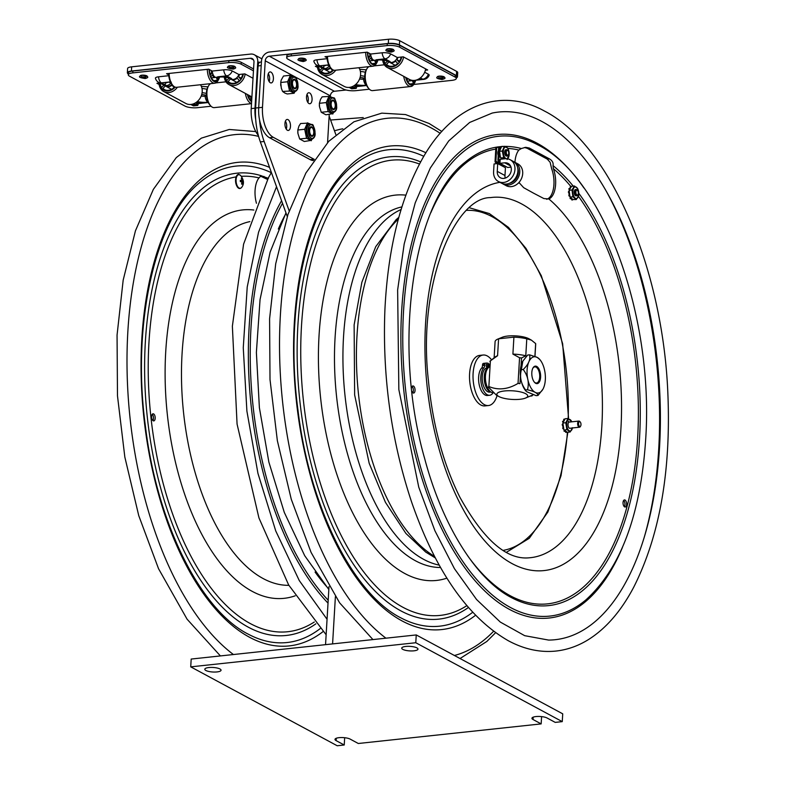 <?xml version="1.0" encoding="UTF-8"?>
<svg xmlns="http://www.w3.org/2000/svg" width="785" height="785" viewBox="0 0 785 785"><rect width="100%" height="100%" fill="white"/><g stroke="black" fill="none" stroke-linecap="round" stroke-linejoin="round"><path stroke-width="1.18" d="M541.159 723.898L533.025 719.511A8.135 2.267 3.4 0 1 531.936 718.275A8.135 2.267 3.4 0 1 538.01 716.44A8.135 2.267 3.4 0 1 547.086 718L555.231 722.386L562.256 721.631L415.785 642.738L190.726 666.857L337.197 745.75L344.232 744.994L336.098 740.618A8.135 2.267 3.4 0 1 334.999 739.382A8.135 2.267 3.4 0 1 341.082 737.547A8.135 2.267 3.4 0 1 350.159 739.107L358.303 743.493L541.159 723.898L541.591 716.607M216.994 671.931A8.135 2.267 3.4 0 1 208.81 671.469A8.135 2.267 3.4 0 1 204.797 669.252A8.135 2.267 3.4 0 1 213.059 667.466A8.135 2.267 3.4 0 1 221.046 670.213A8.135 2.267 3.4 0 1 216.994 671.931M413.921 650.824A8.135 2.267 3.4 0 1 405.737 650.363A8.135 2.267 3.4 0 1 401.724 648.145A8.135 2.267 3.4 0 1 409.986 646.369A8.135 2.267 3.4 0 1 417.973 649.116A8.135 2.267 3.4 0 1 413.921 650.824M562.256 721.631L562.727 713.83L416.246 634.937L191.187 659.057L190.726 666.857M415.785 642.738L416.246 634.937M344.664 737.714L344.232 744.994M332.585 643.906L335.391 596.688M325.549 644.662L329.003 586.601M488.133 367.9A12.207 6.035 83.9 0 0 484.355 380.44A12.207 6.035 83.9 0 0 490.703 391.882M488.29 367.733L487.053 367.871A12.207 6.035 83.9 0 0 482.353 380.656A12.207 6.035 83.9 0 0 489.654 392.147L490.89 392.009M287.29 216.542L260.355 141.899L264.143 141.496A44.765 22.137 -96.1 0 1 259.55 119.919M258.697 107.692L255.606 108.026A44.765 22.137 83.9 0 0 260.355 141.899M255.606 108.026L258.108 65.92L261.199 65.587M261.415 62.005L260.159 62.143A5.21 2.581 83.9 0 0 258.108 65.92M329.15 116.062L335.803 134.51M289.184 210.89L264.143 141.496M253.555 59.954L250.444 58.276L131.409 71.033L131.664 66.833L250.69 54.077A8.753 7.212 118.3 0 1 254.34 54.764A8.753 7.212 118.3 0 1 257.755 61.662L254.997 108.193L251.21 108.595A24.413 12.079 83.9 0 0 258.353 135.432M131.664 66.833A8.135 2.267 -176.6 0 0 127.602 68.54L127.356 72.74A8.135 2.267 -176.6 0 0 128.318 73.908M131.409 71.033A8.135 2.267 -176.6 0 0 127.356 72.74M250.444 58.276A4.376 3.601 118.3 0 1 252.27 58.62A4.376 3.601 118.3 0 1 253.977 62.064L251.21 108.595M255.714 119.663A24.413 12.079 -96.1 0 1 254.997 108.193M206.406 93.454A7.124 1.982 -176.6 0 0 202.088 92.728A7.124 1.982 3.4 0 1 206.406 93.454M202.01 88.509A7.124 1.982 3.4 0 1 206.955 89.353M209.85 73.456L211.744 73.25L210.262 75.085A10.254 5.073 83.9 0 1 209.428 69.561M211.322 70.572A6.525 3.228 83.9 0 0 211.744 73.25M216.326 77.313L217.396 80.296A10.254 5.073 83.9 0 1 210.871 76.773L212.352 74.948A6.525 3.228 83.9 0 0 215.286 77.44A6.525 3.228 83.9 0 0 215.738 77.322M168.677 73.486A10.902 5.397 83.9 0 0 172.062 84.525L172.935 85.516A12.207 6.035 83.9 0 0 176.586 87.302L214.766 83.21A12.207 6.035 83.9 0 0 217.288 81.669A12.207 6.035 83.9 0 0 217.945 80.688L218.593 79.54A10.902 5.397 83.9 0 0 219.584 76.979M169.148 73.437A12.207 6.035 83.9 0 0 172.935 85.516M209.104 69.384A10.902 5.397 83.9 0 0 212.235 79.903A10.902 5.397 83.9 0 0 218.004 80.423A10.902 5.397 83.9 0 0 218.593 79.54M219.172 77.008A10.254 5.073 83.9 0 1 218.171 79.344L217.396 77.195M207.319 69.345A12.207 6.035 83.9 0 0 214.766 83.21M217.396 80.296L213.049 80.757M230.633 79.01A6.525 5.377 118.3 0 0 231.035 79.256A6.525 5.377 118.3 0 0 237.178 78.186L239.317 80.482A10.254 8.439 118.3 0 1 228.042 81.689L230.466 78.922M168.716 74.879L166.557 73.712L208.751 69.188L212.215 71.062L223.725 69.826A6.202 1.727 3.4 0 1 232.193 70.925L238.846 74.506A6.506 5.358 -61.7 0 1 230.505 78.942L228.994 78.127A6.506 5.358 -61.7 0 0 231.703 78.628A10.274 2.865 -176.6 0 0 217.69 76.812A6.506 3.218 -96.1 0 0 218.75 77.048C223.205 76.812 226.62 77.175 228.994 78.127A6.506 5.358 -61.7 0 0 228.994 78.127L226.924 80.492A10.254 8.439 118.3 0 1 225.472 77.234M242.8 74.084A10.254 8.439 118.3 0 1 240.593 79.03L238.454 76.734L241.162 78.196M243.37 74.025A10.902 8.978 118.3 0 1 236.501 83.112A10.902 8.978 118.3 0 1 227.032 81.611A10.902 8.978 118.3 0 1 224.863 77.156M239.513 74.438A6.525 5.377 118.3 0 1 238.454 76.734M245.185 74.055A12.207 10.048 118.3 0 1 228.994 84.603A12.207 10.048 118.3 0 1 226.826 82.925A12.207 10.048 118.3 0 1 224.284 77.087M251.907 96.889A12.207 10.048 118.3 0 1 251.082 96.496L228.994 84.603M232.331 84.005L228.042 81.689M165.419 85.997A6.525 5.377 118.3 0 0 165.821 86.242A6.525 5.377 118.3 0 0 171.964 85.172L174.113 87.469A10.254 8.439 118.3 0 1 162.829 88.676L165.252 85.908M200.469 84.741A12.207 10.048 118.3 0 1 199.155 99.567A12.207 10.048 118.3 0 1 185.868 103.483L163.78 91.59A12.207 10.048 118.3 0 1 161.622 89.922A12.207 10.048 118.3 0 1 159.002 83.063M177.41 87.213A12.207 10.048 118.3 0 1 163.78 91.59M175.183 87.125A10.902 8.978 118.3 0 1 161.818 88.597A10.902 8.978 118.3 0 1 159.502 83.014M163.79 85.114L161.71 87.478A10.254 8.439 118.3 0 1 160.091 83.122M167.117 90.991L162.829 88.676M247.795 94.73A10.254 5.073 83.9 0 0 247.991 95.397L248.305 95.005M251.043 96.79L248.639 97.055M210.665 83.652A12.207 6.035 83.9 0 0 209.183 84.888A12.207 6.035 83.9 0 0 208.525 85.869L207.878 87.017A10.902 5.397 83.9 0 0 209.791 104.847L210.665 105.828A12.207 6.035 83.9 0 0 214.315 107.624L251.504 103.64M208.525 85.869A12.207 6.035 83.9 0 0 210.665 105.828M247.403 94.524A10.902 5.397 83.9 0 0 251.622 101.687M251.661 101.059A10.254 5.073 83.9 0 1 248.6 97.095L249.689 95.75M250.641 96.261A6.525 3.228 83.9 0 0 251.867 97.487M245.371 93.425A12.207 6.035 83.9 0 0 251.514 103.483M250.179 99.773A10.254 5.073 83.9 0 0 251.141 96.898M250.592 100.225L251.71 100.107M238.846 74.506L244.832 73.868L253.015 78.274M159.119 84.466L156.921 83.288L159.816 82.974M168.785 75.713L158.511 76.812A6.202 1.727 3.4 0 0 155.44 78.274A6.506 6.506 0 0 0 158.639 82.346L165.301 85.928A6.506 5.358 -61.7 0 0 171.925 84.368M212.215 71.062A6.506 3.218 83.9 0 0 216.12 77.332L218.75 77.048M201.205 95.996A4.072 1.138 -176.6 0 0 205.12 96.182L206.504 96.035M206.455 95.377A7.124 1.982 -176.6 0 0 201.696 94.573M228.042 66.617A3.582 1.001 3.4 0 1 228.033 66.529A3.582 1.001 3.4 0 1 231.673 65.744A3.582 1.001 3.4 0 1 235.186 66.951A3.582 1.001 3.4 0 1 235.166 67.049M140.132 76.047A3.582 1.001 3.4 0 1 140.123 75.949A3.582 1.001 3.4 0 1 143.753 75.164A3.582 1.001 3.4 0 1 147.266 76.38A3.582 1.001 3.4 0 1 147.246 76.469M211.047 106.23L197.427 107.692A9.116 2.541 3.4 0 1 184.985 106.083L129.496 76.184A9.116 2.541 3.4 0 1 128.269 74.801A9.116 2.541 3.4 0 1 132.812 72.887L228.739 62.614A9.116 2.541 3.4 0 1 241.181 64.223L253.457 70.836M253.565 68.962L241.289 62.358A9.116 2.541 -176.6 0 0 228.857 60.739L132.92 71.023A9.116 2.541 -176.6 0 0 128.377 72.936L128.269 74.801M195.779 102.688A3.582 1.001 3.4 0 1 196.986 102.953M197.437 103.12A3.582 1.001 3.4 0 1 198.134 103.767A3.582 1.001 3.4 0 1 198.114 103.855M197.565 103.738A3.012 0.844 -176.6 0 0 195.563 102.815M196.564 104.66A2.218 0.618 3.4 0 1 195.622 104.915A2.218 0.618 3.4 0 1 192.433 104.415M234.617 66.921A3.012 0.844 -176.6 0 0 231.663 65.901A3.012 0.844 -176.6 0 0 228.602 66.568M233.616 67.853A2.218 0.618 3.4 0 1 232.674 68.109A2.218 0.618 3.4 0 1 229.485 67.608M146.707 76.341A3.012 0.844 -176.6 0 0 143.743 75.321A3.012 0.844 -176.6 0 0 140.692 75.988M145.706 77.273A2.218 0.618 3.4 0 1 144.754 77.529A2.218 0.618 3.4 0 1 141.575 77.028M456.37 77.843A8.135 2.267 -176.6 0 0 457.469 76.802L457.714 72.603A8.135 2.267 -176.6 0 0 456.625 71.366L399.663 40.692A8.135 2.267 -176.6 0 0 388.555 39.25L269.53 52.006A8.753 7.212 -61.7 0 0 261.464 61.21L258.697 107.741A24.413 12.079 83.9 0 0 269.51 137.718L273.298 137.316A24.413 12.079 -96.1 0 1 262.484 107.329L265.242 60.808A4.376 3.601 -61.7 0 1 269.275 56.206L334.381 91.266L346.097 90.01M457.469 76.802A8.135 2.267 -176.6 0 0 456.37 75.566L399.408 44.882A8.135 2.267 -176.6 0 0 388.31 43.45L269.275 56.206M329.239 114.433L327.58 142.399A24.413 12.079 -96.1 0 1 327.571 142.566M314.275 159.375A24.413 12.079 -96.1 0 1 313.98 159.227L273.298 137.316M334.381 91.266A4.376 3.601 -61.7 0 0 330.348 95.868L330.299 96.722M270.325 82.739A5.534 2.738 -96.1 0 1 267.862 76.822A5.534 2.738 -96.1 0 1 270.05 71.926A5.534 2.738 -96.1 0 1 273.357 77.136A5.534 2.738 -96.1 0 1 271.227 82.935A5.534 2.738 -96.1 0 1 270.325 82.739M308.976 103.551A5.534 2.738 -96.1 0 1 306.513 97.644A5.534 2.738 -96.1 0 1 308.701 92.748A5.534 2.738 -96.1 0 1 312.018 97.958A5.534 2.738 -96.1 0 1 309.879 103.748A5.534 2.738 -96.1 0 1 308.976 103.551M287.408 130.261A5.534 2.738 -96.1 0 1 284.935 124.344A5.534 2.738 -96.1 0 1 287.133 119.448A5.534 2.738 -96.1 0 1 290.44 124.658A5.534 2.738 -96.1 0 1 288.311 130.457A5.534 2.738 -96.1 0 1 287.408 130.261M269.176 81.591A5.534 2.738 83.9 0 0 268.323 73.672M307.828 102.403A5.534 2.738 83.9 0 0 306.974 94.494M286.25 129.113A5.534 2.738 83.9 0 0 285.406 121.204M313.98 159.227L310.203 159.63A24.413 12.079 83.9 0 0 313.49 160.542M310.203 159.63L269.51 137.718M364.75 76.4A7.124 1.982 -176.6 0 0 360.472 75.694A7.124 1.982 3.4 0 1 364.75 76.4M360.393 71.484A7.124 1.982 3.4 0 1 365.31 72.299M411.85 80.61A6.525 3.228 -96.1 0 1 411.36 80.737A6.525 3.228 -96.1 0 1 408.926 79.157M412.4 80.61L413.469 83.593L409.122 84.054M415.658 80.256A10.902 5.397 -96.1 0 1 414.666 82.837L414.019 83.985A12.207 6.035 -96.1 0 1 410.84 86.507L372.659 90.599A12.207 6.035 -96.1 0 1 369.009 88.813L368.136 87.832A10.902 5.397 -96.1 0 1 365.938 83.897A10.902 5.397 -96.1 0 1 366.222 69.993L366.87 68.844A12.207 6.035 -96.1 0 1 369.019 66.627M369.009 88.813A12.207 6.035 -96.1 0 1 366.556 84.417A12.207 6.035 -96.1 0 1 366.87 68.844M410.84 86.507A12.207 6.035 -96.1 0 1 404.726 80.325A12.207 6.035 -96.1 0 1 403.706 76.341M414.666 82.837A10.902 5.397 -96.1 0 1 406.365 79.57A10.902 5.397 -96.1 0 1 405.737 77.44M415.255 80.305A10.254 5.073 -96.1 0 1 414.245 82.641L413.469 80.492M406.679 77.95L406.336 78.382A10.254 5.073 -96.1 0 1 406.13 77.646M413.469 83.593A10.254 5.073 -96.1 0 1 406.944 80.08L408.063 78.686M318.474 66.068A10.254 8.439 -61.7 0 0 320.094 70.424L322.174 68.059M323.812 68.943A6.525 5.377 -61.7 0 0 324.205 69.188A6.525 5.377 -61.7 0 0 330.348 68.118L332.497 70.415A10.254 8.439 -61.7 0 1 321.212 71.621L323.636 68.854M317.385 66.038A12.207 10.048 -61.7 0 0 322.164 74.536L344.252 86.428A12.207 10.048 -61.7 0 0 357.008 83.161A12.207 10.048 -61.7 0 0 358.873 67.716M333.527 70.11L333.527 70.11A10.902 8.978 -61.7 0 1 323.763 73.682A10.902 8.978 -61.7 0 1 317.886 65.989M322.164 74.536A12.207 10.048 -61.7 0 0 334.92 71.258A12.207 10.048 -61.7 0 0 335.774 70.189M324.696 73.496L321.212 71.621M383.865 60.2A10.254 8.439 -61.7 0 0 385.307 63.438L387.417 61.093A6.506 5.358 -61.7 0 0 390.135 61.603A10.274 2.865 -176.6 0 0 376.113 59.788L384.993 58.836L390.135 61.603M389.026 61.956A6.525 5.377 -61.7 0 0 389.419 62.192A6.525 5.377 -61.7 0 0 395.561 61.122L397.701 63.428A10.254 8.439 -61.7 0 1 386.426 64.635L388.85 61.868M389.909 66.509L386.426 64.635M401.174 57.06A10.254 8.439 -61.7 0 1 398.976 61.976L396.837 59.68L399.545 61.132M396.837 59.68A6.525 5.377 -61.7 0 0 397.887 57.413M382.668 60.053A12.207 10.048 -61.7 0 0 387.378 67.549L409.466 79.442A12.207 10.048 -61.7 0 0 422.222 76.174A12.207 10.048 -61.7 0 0 425.656 68.894M383.247 60.121A10.902 8.978 -61.7 0 0 389.468 66.803A10.902 8.978 -61.7 0 0 398.741 63.124A10.902 8.978 -61.7 0 0 401.743 57.001M387.378 67.549A12.207 10.048 -61.7 0 0 400.134 64.272A12.207 10.048 -61.7 0 0 403.568 57.001M374.671 60.288L375.75 63.271L371.393 63.742M374.121 60.288A6.525 3.228 -96.1 0 1 373.631 60.425A6.525 3.228 -96.1 0 1 370.697 57.923L369.215 59.758A10.254 5.073 -96.1 0 0 375.75 63.271M368.194 56.432L370.088 56.235A6.525 3.228 -96.1 0 1 369.666 53.498M370.088 56.235L368.607 58.061A10.254 5.073 -96.1 0 1 367.772 52.477M377.928 59.954A10.902 5.397 -96.1 0 1 376.937 62.525L376.29 63.673A12.207 6.035 -96.1 0 1 373.111 66.195L334.93 70.287A12.207 6.035 -96.1 0 1 331.29 68.491L330.406 67.51A10.902 5.397 -96.1 0 1 328.209 63.585A10.902 5.397 -96.1 0 1 327.021 56.471M331.29 68.491A12.207 6.035 -96.1 0 1 328.827 64.095A12.207 6.035 -96.1 0 1 327.492 56.412M373.111 66.195A12.207 6.035 -96.1 0 1 366.997 60.003A12.207 6.035 -96.1 0 1 365.663 52.33M376.937 62.525A10.902 5.397 -96.1 0 1 368.636 59.248A10.902 5.397 -96.1 0 1 367.449 52.301M377.526 59.984A10.254 5.073 -96.1 0 1 376.515 62.319L375.74 60.17M327.06 57.805L324.99 56.687L367.184 52.163L370.648 54.028L382.158 52.791A6.202 1.727 3.4 0 1 390.616 53.89L397.279 57.482L403.264 56.834L427.678 69.983L425.372 70.228M317.503 67.412L315.354 66.254L318.249 65.95M376.113 59.788A6.506 3.218 -96.1 0 0 377.183 60.023C381.638 59.788 385.052 60.141 387.417 61.093L388.938 61.917A6.506 5.358 -61.7 0 0 397.279 57.482M364.799 78.314A7.124 1.982 -176.6 0 0 360.07 77.548M359.589 78.951A4.072 1.138 -176.6 0 0 363.553 79.148L364.858 79.01M354.133 85.644A3.582 1.001 3.4 0 1 355.409 85.928M355.87 86.095A3.582 1.001 3.4 0 1 356.567 86.743A3.582 1.001 3.4 0 1 356.547 86.831M298.565 59.012A3.582 1.001 3.4 0 1 298.555 58.924A3.582 1.001 3.4 0 1 300.341 58.169A3.582 1.001 3.4 0 1 303.942 58.375A3.582 1.001 3.4 0 1 305.699 59.346A3.582 1.001 3.4 0 1 305.679 59.434M369.392 89.205L355.86 90.658A9.116 2.541 3.4 0 1 343.418 89.048L287.918 59.16A9.116 2.541 3.4 0 1 286.702 57.776A9.116 2.541 3.4 0 1 291.245 55.863L387.172 45.579A9.116 2.541 3.4 0 1 399.604 47.188L455.104 77.077A9.116 2.541 3.4 0 1 456.33 78.471A9.116 2.541 3.4 0 1 451.787 80.384L413.734 84.456M456.33 78.471L456.438 76.596A9.116 2.541 -176.6 0 0 455.221 75.213L399.722 45.324A9.116 2.541 -176.6 0 0 387.29 43.715L291.353 53.998A9.116 2.541 -176.6 0 0 286.81 55.912L286.702 57.776M424.685 72.24L428.345 74.212A6.202 1.727 3.4 0 1 429.14 75.311A6.506 6.506 0 0 1 423.792 79.383A6.506 3.218 -96.1 0 1 422.722 79.157L417.208 79.746M316.944 59.788A6.506 3.218 83.9 0 0 319.789 65.822A6.506 5.358 -61.7 0 1 317.071 65.312A6.506 6.506 0 0 1 313.863 61.25A6.202 1.727 3.4 0 1 316.944 59.788L327.129 58.689M386.475 49.592A3.582 1.001 3.4 0 1 386.465 49.504A3.582 1.001 3.4 0 1 388.251 48.748A3.582 1.001 3.4 0 1 391.852 48.955A3.582 1.001 3.4 0 1 393.619 49.926A3.582 1.001 3.4 0 1 393.599 50.014M437.333 76.989A3.582 1.001 3.4 0 1 439.109 76.145A3.582 1.001 3.4 0 1 442.848 76.371A3.582 1.001 3.4 0 1 444.457 77.411M317.071 65.312L323.734 68.903A6.506 5.358 -61.7 0 0 330.308 67.392M410.624 79.962A6.506 3.218 83.9 0 0 412.282 80.619L413.93 80.443M370.648 54.028A6.506 3.218 83.9 0 0 374.553 60.298L377.183 60.023M305.129 59.317A3.012 0.844 -176.6 0 0 303.648 58.492A3.012 0.844 -176.6 0 0 300.626 58.325M304.129 60.239A2.218 0.618 3.4 0 1 302.048 60.514A2.218 0.618 3.4 0 1 300.007 59.994M393.049 49.897A3.012 0.844 -176.6 0 0 391.568 49.072A3.012 0.844 -176.6 0 0 388.536 48.906M392.049 50.819A2.218 0.618 3.4 0 1 389.959 51.094A2.218 0.618 3.4 0 1 387.918 50.574M355.998 86.703A3.012 0.844 -176.6 0 0 353.917 85.781M354.997 87.635A2.218 0.618 3.4 0 1 352.907 87.91A2.218 0.618 3.4 0 1 350.866 87.39M443.908 77.283A3.012 0.844 -176.6 0 0 442.426 76.469A3.012 0.844 -176.6 0 0 439.394 76.292M442.907 78.215A2.218 0.618 3.4 0 1 440.817 78.49A2.218 0.618 3.4 0 1 438.776 77.97M335.254 105.936A4.111 2.031 83.9 0 0 333.409 100.872A4.111 2.031 83.9 0 0 331.152 103.728A4.111 2.031 83.9 0 0 332.075 107.849A4.111 2.031 83.9 0 0 334.243 108.644A4.111 2.031 83.9 0 0 335.254 105.936M313.764 132.685A4.111 2.031 83.9 0 0 311.91 127.621A4.111 2.031 83.9 0 0 309.653 130.477A4.111 2.031 83.9 0 0 310.575 134.598A4.111 2.031 83.9 0 0 312.744 135.393A4.111 2.031 83.9 0 0 313.764 132.685M296.602 85.114A4.111 2.031 83.9 0 0 294.758 80.06A4.111 2.031 83.9 0 0 292.491 82.906A4.111 2.031 83.9 0 0 293.413 87.037A4.111 2.031 83.9 0 0 295.582 87.832A4.111 2.031 83.9 0 0 296.602 85.114M491.596 359.873A25.395 12.56 83.9 0 0 483.089 355.036L479.576 355.409A25.395 12.56 83.9 0 0 469.793 382.001A25.395 12.56 83.9 0 0 484.983 405.904L488.505 405.531A25.395 12.56 83.9 0 0 497.091 395.532M483.089 355.036A25.395 12.56 83.9 0 0 473.306 381.618A25.395 12.56 83.9 0 0 488.505 405.531M483.226 363.475A1.953 0.962 83.9 0 0 482.539 364.878L484.737 364.642A1.953 0.962 -96.1 0 1 485.424 363.239L483.226 363.475A17.819 8.812 -96.1 0 1 483.992 363.327L486.19 363.092A17.819 8.812 83.9 0 0 485.424 363.239M484.737 364.642L484.698 365.29L482.5 365.516L482.539 364.878M488.447 367.586L488.339 363.376A17.819 8.812 83.9 0 0 486.19 363.092M482.5 365.516A4.072 2.012 -96.1 0 1 481.656 368.057A14.532 7.193 83.9 0 0 479.203 384.699A14.532 7.193 83.9 0 0 487.436 395.503L489.634 395.267A14.532 7.193 83.9 0 0 493.137 392.745M481.656 368.057L483.854 367.822A4.072 2.012 83.9 0 0 484.698 365.29M483.854 367.822A14.532 7.193 83.9 0 0 481.391 384.464A14.532 7.193 83.9 0 0 489.634 395.267M490.174 364.436A17.819 8.812 83.9 0 0 489.86 364.201L489.33 366.929M486.19 365.3A1.384 0.687 -96.1 0 1 486.739 364.299A1.384 0.687 -96.1 0 1 487.563 365.604A1.384 0.687 -96.1 0 1 487.034 367.046A1.384 0.687 -96.1 0 1 486.19 365.3M334.439 130.752L339.63 129.417A265.34 131.232 -96.1 0 1 342.81 128.828M256.44 203.276A20.508 10.146 -96.1 0 1 259.001 177.91L261.16 175.663M315.874 623.83A232.458 114.973 83.9 0 1 148.041 423.527A232.458 114.973 83.9 0 1 261.071 175.673L268.441 178.401M267.499 179.441L260.502 176.125M153.615 413.921A3.582 1.766 -96.1 0 1 155.204 417.748A3.582 1.766 -96.1 0 1 153.791 420.917A3.582 1.766 -96.1 0 1 151.642 417.541A3.582 1.766 -96.1 0 1 153.026 413.793A3.582 1.766 -96.1 0 1 153.615 413.921M152.898 420.574A3.582 1.766 83.9 0 0 153.487 417.345A3.582 1.766 83.9 0 0 152.231 414.313M240.485 180.815A3.582 1.766 -96.1 0 1 240.583 181.659M546.635 199.292L547.076 199.155A20.508 10.146 83.9 0 0 551.678 168.834L550.128 162.299L547.302 159.119L527.128 148.257L524.537 147.511M513.979 161.857A12.374 10.185 118.3 0 1 514.95 162.299A20.508 10.146 -96.1 0 1 518.856 150.072L521.328 148.532L525.685 147.315L529.267 148.022L549.451 158.894C552.346 160.64 553.533 162.878 553.033 165.606L553.356 168.657A20.508 10.146 -96.1 0 1 548.833 198.948L543.868 198.556L533.525 193.149L523.693 187.694L519.611 183.209A20.508 10.146 -96.1 0 1 519.081 182.336M624.33 506.678A3.582 1.766 83.9 0 0 624.919 503.46A3.582 1.766 83.9 0 0 623.663 500.428M625.037 500.035A3.582 1.766 -96.1 0 1 626.636 503.852A3.582 1.766 -96.1 0 1 625.213 507.022A3.582 1.766 -96.1 0 1 623.074 503.656A3.582 1.766 -96.1 0 1 624.458 499.908A3.582 1.766 -96.1 0 1 625.037 500.035M411.536 387.947A3.582 1.766 -96.1 0 1 412.871 385.945A3.582 1.766 -96.1 0 1 415.02 389.321A3.582 1.766 -96.1 0 1 413.636 393.069A3.582 1.766 -96.1 0 1 413.057 392.942A3.582 1.766 -96.1 0 1 411.919 391.44M412.753 392.726A3.582 1.766 83.9 0 0 413.332 389.497A3.582 1.766 83.9 0 0 412.076 386.475M542.003 121.528A265.34 131.232 -96.1 0 1 660.362 411.526A265.34 131.232 -96.1 0 1 548.627 640.079L524.674 635.673L500.32 622.083L476.554 599.495L454.436 568.674L434.919 530.768L418.758 487.181L398.849 389.596L397.632 290.008L404.187 244.007L415.236 202.815L430.317 168.01L448.755 140.898L469.675 122.45L492.156 113.079A265.34 131.232 -96.1 0 1 542.003 121.528M507.924 155.145A2.443 1.207 -96.1 0 1 506.286 152.31A2.443 1.207 -96.1 0 1 507.983 150.691A2.443 1.207 -96.1 0 1 508.415 154.684A2.443 1.207 -96.1 0 1 507.924 155.145M507.777 150.494A3.091 1.531 83.9 0 0 507.552 150.2A3.091 1.531 83.9 0 0 506.629 149.739A3.091 1.531 83.9 0 0 506.433 149.788A3.091 1.531 83.9 0 0 505.462 153.173A3.091 1.531 83.9 0 0 507.287 155.891A3.091 1.531 83.9 0 0 507.473 155.852A3.091 1.531 83.9 0 0 508.091 155.253A3.091 1.531 83.9 0 0 508.248 154.92M577.524 194.984A2.443 1.207 -96.1 0 1 575.866 192.168A2.443 1.207 -96.1 0 1 577.564 190.529A2.443 1.207 -96.1 0 1 577.995 194.523A2.443 1.207 -96.1 0 1 577.524 194.984M577.358 190.333A3.091 1.531 83.9 0 0 577.132 190.039A3.091 1.531 83.9 0 0 576.21 189.577A3.091 1.531 83.9 0 0 575.994 189.636A3.091 1.531 83.9 0 0 575.042 193.041A3.091 1.531 83.9 0 0 576.867 195.73A3.091 1.531 83.9 0 0 577.083 195.681A3.091 1.531 83.9 0 0 577.672 195.092A3.091 1.531 83.9 0 0 577.829 194.758M237.639 175.241A6.476 3.199 83.9 0 0 235.549 181.021A6.476 3.199 83.9 0 0 239.003 187.968M242.545 180.589L243.222 180.825L243.271 182.12L242.594 181.885L242.222 184.19L241.574 184.092L241.937 181.777L240.338 181.639L240.288 180.344L241.888 180.481L241.338 178.274L241.996 178.381L242.545 180.589L240.328 180.825M241.888 180.481L240.318 180.658M242.594 181.885L241.927 181.953M241.996 178.381L241.397 178.44M243.222 180.825L240.946 181.07L240.975 181.678M506.305 149.778A3.189 1.58 83.9 0 0 505.618 149.807A3.189 1.58 83.9 0 0 505.069 150.377A3.189 1.58 83.9 0 0 505.628 155.597A3.189 1.58 83.9 0 0 506.963 155.93M506.914 158.737A5.887 2.914 83.9 0 0 507.395 158.59A5.887 2.914 83.9 0 0 509.2 153.575A5.887 2.914 83.9 0 0 508.994 151.603A5.887 2.914 83.9 0 0 505.089 147.207A5.887 2.914 83.9 0 0 503.352 153.203A5.887 2.914 83.9 0 0 506.325 158.698M504.637 158.786L504.951 158.217M499.564 152.359L498.848 152.987L499.643 152.31L499.957 153.87L498.877 153.34L499.77 153.919M504.706 158.776L504.362 157.913M499.554 153.948L499.505 156.47L500.202 155.479M500.065 156.411A6.918 3.425 83.9 0 0 500.182 156.715L499.613 156.784L500.133 156.921M499.957 153.87L500.182 156.715M506.05 158.698L503.676 157.667L502.331 151.034L504.412 146.314L507.836 148.228L508.994 151.593M504.412 146.314L501.527 146.618L499.103 152.368M509.2 153.615L507.1 159.581M502.331 151.034L499.446 151.338M502.086 146.56L502.302 146.363A6.918 3.425 83.9 0 1 502.478 146.373L502.665 146.501A230.751 114.129 -96.1 0 1 502.851 146.481M502.272 146.373L501.527 146.618M500.594 157L500.791 157.971L503.676 157.667M500.673 148.306L500.663 147.305L500.094 147.364L500.104 148.375L500.732 148.424M500.624 147.305L501.222 147.315M499.613 149.493L500.702 148.365M499.751 150.651L499.044 149.896L499.682 150.798M501.536 159.119A6.918 3.425 83.9 0 1 501.478 159.051L501.291 158.256L502.047 159.061M575.886 189.617A3.189 1.58 83.9 0 0 574.659 190.215A3.189 1.58 83.9 0 0 575.219 195.436A3.189 1.58 83.9 0 0 576.249 195.887A3.189 1.58 83.9 0 0 576.543 195.769M575.052 186.908A5.887 2.914 83.9 0 0 572.971 193.336A5.887 2.914 83.9 0 0 576.602 198.556A5.887 2.914 83.9 0 0 578.78 193.414A5.887 2.914 83.9 0 0 578.574 191.442A5.887 2.914 83.9 0 0 575.052 186.908M578.78 193.414L578.673 195.573L576.239 199.576L572.903 196.79L572 189.999L574.443 185.986L577.78 188.773L578.574 191.422M574.443 185.986L571.549 186.3L570.047 188.773L568.919 188.675A6.918 3.425 83.9 0 0 568.831 188.95L569.361 189.901M570.567 187.703L570.626 186.722L570.008 187.762L570.616 187.831M570.401 186.644L571.195 186.889M571.804 199.93L572.363 199.861L572.059 198.958L571.5 199.027L571.804 199.93A6.918 3.425 83.9 0 0 571.98 199.979L572.108 199.969M572.363 199.861A6.918 3.425 83.9 0 0 572.55 199.92L571.98 199.979M568.831 195.445L569.596 194.523L568.831 195.445A6.918 3.425 83.9 0 0 568.919 195.779L569.645 196.034M569.037 194.582L569.674 194.503L569.881 196.103L568.919 195.779M568.919 188.675L569.694 188.39M570.136 188.626L570.597 187.762M570.047 188.773L569.468 189.715L568.831 188.95M569.066 194.582L568.919 192.963M569.096 191.393L568.409 191.893A6.918 3.425 83.9 0 0 568.409 192.246L569.459 192.904L569.674 194.503M568.409 191.893L569.243 191.304L569.459 192.904M568.801 192.973L569.37 192.914L568.409 192.246M569.468 189.715L569.243 191.304L568.664 191.363M572 189.999L569.115 190.304M570.303 197.339L570.077 198.389A6.918 3.425 83.9 0 0 570.234 198.615L571.294 198.163L572.864 199.478L572.55 199.92M571.451 198.301L572.069 198.899M571.019 198.683L570.234 198.615M570.077 198.389L570.509 197.506L571.294 198.163M576.239 199.576L572.864 199.478M569.881 196.103L570.509 197.506M572.903 196.79L570.018 197.104M569.684 422.045A3.189 1.58 83.9 0 0 568.458 422.644A3.189 1.58 83.9 0 0 568.055 424.008A3.189 1.58 83.9 0 0 569.017 427.864A3.189 1.58 83.9 0 0 570.342 428.198M571.765 421.82A5.887 2.914 83.9 0 0 568.821 419.347A5.887 2.914 83.9 0 0 566.731 423.027A5.887 2.914 83.9 0 0 568.821 430.474A5.887 2.914 83.9 0 0 572.422 427.972M564.258 420.279L564.287 419.288L563.728 419.347L563.689 420.338L564.307 420.397L563.218 422.409L562.551 421.643L563.13 422.585M562.904 424.096L562.207 424.646L563.031 424.028L563.287 425.617L562.217 424.999L563.149 425.647M564.189 429.974L564.022 431.024A6.918 3.425 83.9 0 0 564.179 431.24L564.572 431.191M564.022 431.024L564.435 430.151L566.024 431.328L565.445 431.534L565.769 432.407L566.338 432.349L566.005 431.465M564.582 430.965A6.918 3.425 83.9 0 0 564.749 431.171L564.179 431.24M565.406 430.877L566.014 431.407M564.395 431.348L565.229 430.739M563.287 425.617L563.777 428.796L562.816 428.512L563.522 428.718M563.532 427.207L562.717 428.188A6.918 3.425 83.9 0 0 562.816 428.512M562.717 428.188L563.463 427.236L562.933 427.285L562.796 425.686M572.52 427.697L570.204 431.966L566.829 429.483L565.769 422.732L562.874 423.036L563.031 424.028L562.472 424.086M566.829 429.483L564.435 430.151M566.024 431.328L567.31 432.28L570.204 431.966M565.907 418.67L565.288 418.758M563.767 421.408L562.639 421.359A6.918 3.425 83.9 0 0 562.551 421.643M562.639 421.359L563.414 421.054M564.444 419.141L564.307 420.397M563.777 428.796L563.934 429.787M565.769 422.732L568.085 418.464L571.804 421.82M568.085 418.464L565.2 418.768L564.857 419.396M563.218 422.409L562.874 423.036M579.624 426.412A2.443 1.207 -96.1 0 1 578.574 423.095A2.443 1.207 -96.1 0 1 580.233 422.006A2.443 1.207 -96.1 0 1 580.664 426A2.443 1.207 -96.1 0 1 579.624 426.412M580.017 421.81A3.091 1.531 83.9 0 0 579.791 421.516A3.091 1.531 83.9 0 0 578.869 421.064A3.091 1.531 83.9 0 0 577.642 423.792A3.091 1.531 83.9 0 0 579.026 427.099A3.091 1.531 83.9 0 0 579.526 427.207A3.091 1.531 83.9 0 0 580.341 426.569A3.091 1.531 83.9 0 0 580.498 426.235M330.74 103.532A4.838 2.394 83.9 0 0 332.232 108.929A4.838 2.394 83.9 0 0 335.283 107.83A4.838 2.394 83.9 0 0 334.596 101.451A4.838 2.394 83.9 0 0 331.378 101.029A4.838 2.394 83.9 0 0 330.74 103.532M326.482 103.669L326.256 102.57L319.387 103.306L320.535 99.332L322.164 96.84L329.612 96.408A8.792 4.347 83.9 0 0 328.699 96.889L326.599 101.775A8.792 4.347 83.9 0 0 326.482 103.669L327.894 110.45A8.792 4.347 83.9 0 0 328.689 111.853L332.202 113.746A8.792 4.347 83.9 0 0 333.115 113.256L333.419 112.647M331.349 97.173L329.612 96.408M319.387 103.306L319.505 106.75L321.251 112.284L328.12 111.549L327.894 110.45M321.251 112.284L325.903 114.787L332.202 113.746M328.689 111.853L328.12 111.549M333.115 113.256L332.771 114.051M326.256 102.57L326.599 101.775M328.699 96.889L329.043 96.104M319.505 106.75A8.135 4.023 -96.1 0 1 319.358 104.935A8.135 4.023 -96.1 0 1 319.358 104.896M309.172 130.241A4.838 2.394 83.9 0 0 310.654 135.638A4.838 2.394 83.9 0 0 313.706 134.539A4.838 2.394 83.9 0 0 313.019 128.161A4.838 2.394 83.9 0 0 309.81 127.729A4.838 2.394 83.9 0 0 309.172 130.241M304.914 130.369L304.688 129.27L297.809 130.016L298.967 126.042L300.596 123.539L308.034 123.108A8.792 4.347 83.9 0 0 307.131 123.598L305.022 128.485A8.792 4.347 83.9 0 0 304.914 130.369L306.317 137.149A8.792 4.347 83.9 0 0 307.121 138.562L310.634 140.446A8.792 4.347 83.9 0 0 311.547 139.965L311.851 139.357M309.771 123.873L308.034 123.108M297.809 130.016L297.927 133.45L299.674 138.984L306.552 138.248L306.317 137.149M299.674 138.984L304.325 141.496L310.634 140.446M307.121 138.562L306.552 138.248M311.547 139.965L311.203 140.76M304.688 129.27L305.022 128.485M307.131 123.598L307.465 122.803M297.927 133.45A8.135 4.023 -96.1 0 1 297.79 131.635A8.135 4.023 -96.1 0 1 297.79 131.595M292.089 82.71A4.838 2.394 83.9 0 0 293.58 88.116A4.838 2.394 83.9 0 0 296.622 87.017A4.838 2.394 83.9 0 0 295.945 80.639A4.838 2.394 83.9 0 0 292.726 80.207A4.838 2.394 83.9 0 0 292.089 82.71M294.463 92.444L294.12 93.229L293.551 92.924A8.792 4.347 83.9 0 0 294.463 92.444L294.767 91.835M290.391 75.281L290.96 75.586A8.792 4.347 83.9 0 0 290.048 76.076L290.391 75.281L283.513 76.017L281.197 80.109L280.726 82.484L281.315 88.146L282.6 91.462L284.916 93.091L287.251 93.974L294.12 93.229M287.604 81.748L287.948 80.963A8.792 4.347 83.9 0 0 287.83 82.847L287.604 81.748L280.726 82.484M289.469 90.726L289.243 89.627A8.792 4.347 83.9 0 0 290.038 91.031L282.6 91.462M290.038 91.031L293.551 92.924M287.83 82.847L289.243 89.627M290.048 76.076L287.948 80.963M292.697 76.351L290.96 75.586M280.853 85.928A8.135 4.023 -96.1 0 1 280.706 84.113A8.135 4.023 -96.1 0 1 280.706 84.074L280.706 84.024M493.215 392.736A13.188 6.525 -96.1 0 1 491.292 392.255A13.188 6.525 -96.1 0 1 489.506 390.793A13.188 6.525 -96.1 0 1 487.2 369.225A13.188 6.525 -96.1 0 1 490.046 366.624M487.2 369.225L486.71 370.088A12.207 6.035 83.9 0 0 488.849 390.047L489.506 390.793M489.595 374.308A13.188 6.525 83.9 0 0 489.428 376.996M522.83 361.139L521.377 369.686C519.503 376.81 520.916 383.58 525.607 389.998L525.95 391.048A18.222 9.018 -96.1 0 1 522.761 361.247L527.667 355.036L529.541 354.84L537.244 357.401L539.717 359.432A18.222 9.018 83.9 0 0 537.244 357.411A18.222 9.018 83.9 0 0 527.098 369.971A18.222 9.018 83.9 0 0 535.174 392.353A18.222 9.018 83.9 0 0 542.906 389.232A18.222 9.018 83.9 0 0 539.717 359.432M526.45 391.607L536.135 395.65L538 395.444C537.774 393.216 534.261 391.322 527.471 389.792C529.345 382.668 527.932 375.907 523.242 369.49C528.619 364.25 530.719 359.363 529.541 354.84M521.377 369.686L523.242 369.49M542.877 389.281L538 395.444M525.607 389.998L527.471 389.792M531.818 372.512A8.792 4.347 83.9 0 0 534.418 382.216A8.792 4.347 83.9 0 0 540.051 380.391A8.792 4.347 83.9 0 0 538.795 368.685A8.792 4.347 83.9 0 0 532.907 368.096A8.792 4.347 83.9 0 0 531.818 372.512M532.75 368.4A8.115 4.013 -96.1 0 1 534.703 366.88A8.115 4.013 -96.1 0 1 539.638 374.514A8.115 4.013 -96.1 0 1 536.43 383.021A8.115 4.013 -96.1 0 1 534.202 381.952M534.899 356.38L535.655 343.585L531.416 340.14L526.784 338.816A20.351 5.672 -176.6 0 0 513.91 337.148L498.583 338.786A20.351 5.672 -176.6 0 0 498.014 339.002A20.351 5.672 -176.6 0 0 495.09 341.691L494.128 357.803M490.38 361.022L489.869 361.375A24.904 6.947 3.4 0 1 490.389 360.855L495.05 357.057A20.351 5.672 3.4 0 1 497.572 355.742L490.389 360.855L488.869 386.524C498.289 390.459 508.013 389.419 518.041 383.394L519.562 357.724L512.899 354.104L513.91 337.148M498.583 338.786L497.572 355.742M512.899 354.104A20.351 5.672 3.4 0 1 525.783 355.772L521.515 357.98L521.054 365.781M526.784 338.816L525.783 355.772M520.445 376.044L519.994 383.649A24.904 6.947 -176.6 0 0 518.041 383.394M533.143 394.865L525.508 398.073A15.464 4.317 -176.6 0 0 527.206 397.053A15.464 4.317 -176.6 0 0 516.275 391.165A15.464 4.317 -176.6 0 0 497.376 393.187A15.464 4.317 -176.6 0 0 498.828 396.494A15.464 4.317 -176.6 0 0 525.508 398.073M534.977 356.41L535.704 344.105A20.351 5.672 -176.6 0 0 535.655 343.585M498.014 339.002L502.351 337.236A15.464 4.317 3.4 0 1 529.031 338.816L531.416 340.14M519.562 357.724A24.904 6.947 3.4 0 1 521.515 357.98M488.869 386.524A24.904 6.947 -176.6 0 0 488.584 386.779A24.904 6.947 -176.6 0 0 488.339 387.044L496.434 395.169L498.828 396.494M530.356 396.101L531.788 395.944A0.648 0.54 -61.7 0 0 532.387 395.257L532.387 395.218M532.201 395.297A0.648 0.54 118.3 0 1 531.622 395.856L530.699 395.954M497.71 163.565L497.248 171.365A8.135 6.702 -61.7 0 0 500.418 177.773A8.135 6.702 -61.7 0 0 510.181 173.789A8.135 6.702 -61.7 0 0 508.14 163.447A8.135 6.702 -61.7 0 0 504.745 162.809L499.957 163.319L500.202 159.267L504.981 158.747A12.374 10.185 118.3 0 1 510.142 159.718A12.374 10.185 118.3 0 1 513.243 175.438A12.374 10.185 118.3 0 1 498.416 181.502A12.374 10.185 118.3 0 1 493.588 171.758L494.05 163.957L497.71 163.565L505.442 167.725L504.981 175.526A8.135 6.702 -61.7 0 0 505.226 178.107M499.957 163.319L507.689 167.48L511.015 167.126M498.416 181.502L501.34 183.082A12.374 10.185 -61.7 0 0 516.177 177.017A12.374 10.185 -61.7 0 0 513.076 161.298L510.142 159.718M509.19 183.386A10.745 8.841 -61.7 0 0 517.649 167.686M501.35 147.021A12.207 6.035 83.9 0 0 500.663 147.011A12.207 6.035 83.9 0 0 499.515 147.374L499.397 149.287M499.309 150.828L499.211 152.359M499.123 153.938L498.779 159.63A1.953 1.609 -61.7 0 0 500.074 161.327M500.025 162.269A2.934 2.414 118.3 0 1 499.083 162.024A2.934 2.414 118.3 0 1 497.935 159.718L498.671 147.462A12.207 6.035 -96.1 0 1 499.819 147.099L500.663 147.011M499.515 147.374L498.671 147.462M503.214 184.082L506.148 185.662A12.374 10.185 118.3 0 0 520.975 179.598A12.374 10.185 118.3 0 0 517.874 163.879L514.95 162.299A12.374 10.185 118.3 0 1 518.041 178.018A12.374 10.185 118.3 0 1 503.214 184.082A12.374 10.185 118.3 0 1 502.312 183.523M503.273 166.557L503.273 166.469A1.629 1.344 -61.7 0 0 502.341 165.076M498.848 147.374A12.207 6.035 83.9 0 0 497.847 147.315A12.207 6.035 83.9 0 0 496.699 147.678L495.894 161.239A0.648 0.54 -61.7 0 0 496.267 161.798L496.238 161.788A1.629 1.344 118.3 0 1 497.17 163.182L497.15 163.623M498.2 155.283A3.317 1.639 -96.1 0 1 497.837 152.722A3.317 1.639 -96.1 0 1 498.475 150.71M496.306 163.712L496.326 163.27A0.648 0.54 -61.7 0 0 495.953 162.721L495.983 162.721A1.629 1.344 118.3 0 1 495.05 161.327L495.855 147.766M336.235 738.283L336.098 740.618M533.162 717.176L533.025 719.511M259.344 62.515L257.755 61.662M196.054 102.501L196.368 102.668A6.506 5.358 -61.7 0 0 199.086 103.169L196.809 101.942M196.368 102.668A6.506 6.506 0 0 0 200.146 103.404A6.506 3.218 -96.1 0 1 199.086 103.169L207.956 102.217A10.274 2.865 -176.6 0 1 197.27 101.559M205.12 96.182A6.506 3.218 83.9 0 0 207.956 102.217M158.639 82.346A6.506 5.358 -61.7 0 0 161.357 82.857L170.237 81.905A10.274 2.865 -176.6 0 0 166.489 85.624L161.357 82.857A6.506 3.218 83.9 0 1 158.511 76.812M232.193 70.925A6.506 5.358 118.3 0 1 226.571 75.87L231.703 78.628M223.725 69.826A6.506 3.218 83.9 0 0 226.571 75.87L217.69 76.812M132.92 71.023L132.812 72.887M241.289 62.358L241.181 64.223M228.857 60.739L228.739 62.614M170.934 82.935A6.506 5.358 118.3 0 1 166.489 85.624M388.31 43.45L388.555 39.25M399.408 44.882L399.663 40.692M456.37 75.566L456.625 71.366M330.348 95.868L265.242 60.808M262.484 107.329L258.697 107.741M355.634 84.515A10.274 2.865 -176.6 0 0 366.389 85.192L357.509 86.144L355.193 84.888M363.553 79.148A6.506 3.218 83.9 0 0 366.389 85.192M390.616 53.89A6.506 5.358 118.3 0 1 384.993 58.836A6.506 3.218 83.9 0 1 382.158 52.791M354.437 85.437L354.8 85.634A6.506 5.358 -61.7 0 0 357.509 86.144A6.506 3.218 -96.1 0 0 358.578 86.379L366.624 85.516M291.353 53.998L291.245 55.863M387.29 43.715L387.172 45.579M399.722 45.324L399.604 47.188M455.221 75.213L455.104 77.077M319.789 65.822L328.67 64.87A10.274 2.865 -176.6 0 0 324.921 68.589L319.789 65.822M328.768 64.919A6.506 3.218 -96.1 0 1 328.67 64.87L327.855 65.459L329.729 65.106M329.308 65.969A6.506 5.358 118.3 0 1 324.921 68.589M420.397 77.901L422.722 79.157A6.506 5.358 118.3 0 0 428.345 74.212M489.604 364.23L488.643 364.328M488.623 364.721L489.467 364.632M440.228 133.352A271.011 134.039 83.9 0 0 431.328 127.975A271.011 134.039 83.9 0 0 281.432 300.881A271.011 134.039 83.9 0 0 385.945 638.185M454.397 655.485A271.011 134.039 83.9 0 0 493.579 631.268M425.99 152.79A243.134 120.252 83.9 0 0 296.328 400.585A243.134 120.252 83.9 0 0 475.543 615.283M423.841 156.333A239.582 118.496 83.9 0 0 352.769 165.831C308.338 200.891 283.925 306.219 297.908 409.505C309.378 506.865 353.476 594.481 401.233 618.05A239.582 118.496 83.9 0 0 472.698 612.271M420.662 161.926A232.458 114.973 83.9 0 0 299.772 400.213A232.458 114.973 83.9 0 0 468.409 607.492M419.514 164.045A228.896 113.207 83.9 0 0 303.334 399.83A228.896 113.207 83.9 0 0 466.839 605.657M405.855 195.161A193.767 95.829 83.9 0 0 320.614 397.985A193.767 95.829 83.9 0 0 446.891 578.143M401.9 206.897A181.58 89.804 83.9 0 0 335.067 337.815A181.58 89.804 83.9 0 0 440.542 567.506M401.096 209.517A181.031 89.539 83.9 0 0 343.516 337.089A181.031 89.539 83.9 0 0 439.198 565.121M278.322 229.034A228.896 113.207 -96.1 0 1 286.083 213.216M328.856 589.015A228.896 113.207 -96.1 0 1 315.079 572.059M328.189 600.24A241.28 119.33 -96.1 0 1 251.004 327.551A241.28 119.33 -96.1 0 1 282.512 203.305M328.022 603.115A243.134 120.252 -96.1 0 1 249.13 327.149A243.134 120.252 -96.1 0 1 281.579 200.705M249.885 221.615A183.101 90.56 83.9 0 0 182.071 353.711A183.101 90.56 83.9 0 0 288.86 585.335M253.859 210.037A195.308 96.594 83.9 0 0 167.323 414.411A195.308 96.594 83.9 0 0 295.189 595.805M259.001 177.91A228.896 113.207 83.9 0 0 241.387 176.321M236.648 176.821A228.896 113.207 83.9 0 0 155.028 446.204A228.896 113.207 83.9 0 0 314.304 622.005M264.035 176.448L261.896 176.674M258.608 136.394A271.011 134.039 83.9 0 0 127.592 336.392A271.011 134.039 83.9 0 0 233.42 654.533M271.306 172.68A239.582 118.496 83.9 0 0 200.244 182.179C155.813 217.239 131.399 322.557 145.372 425.843C156.853 523.212 200.95 610.818 248.698 634.388A239.582 118.496 83.9 0 0 320.162 628.618M269.559 167.391A243.134 120.252 83.9 0 0 144.234 420.789A243.134 120.252 83.9 0 0 323.018 631.631M434.507 556.379A181.001 89.519 -96.1 0 1 356.998 335.646A181.001 89.519 -96.1 0 1 398.358 219.054M547.302 159.119L549.451 158.894M527.128 148.257L529.267 148.022M606.795 192.197A271.011 134.039 -96.1 0 1 643.896 538.461M622.446 547.43A243.134 120.252 -96.1 0 1 479.076 585.208A243.134 120.252 -96.1 0 1 401.665 310.801A243.134 120.252 -96.1 0 1 537.068 143.204A243.134 120.252 -96.1 0 1 583.932 187.978M537.941 144.901C603.675 177.616 653.356 315.393 645.849 436.695C641.178 513.361 621.2 567.751 585.914 599.887A241.28 119.33 -96.1 0 1 458.106 554.269A241.28 119.33 -96.1 0 1 403.539 311.203A241.28 119.33 -96.1 0 1 537.107 144.46A241.28 119.33 -96.1 0 1 537.902 144.882L537.107 144.46M553.033 165.606A230.751 114.129 -96.1 0 1 573.236 186.124M578.78 193.277A230.751 114.129 -96.1 0 1 635.143 477.908A230.751 114.129 -96.1 0 1 511.781 597.778C476.956 580.135 442.681 526.49 424.646 458.499C391.901 344.949 412.792 201.843 465.112 162.22A230.751 114.129 -96.1 0 1 501.556 146.56M504.726 146.422A230.751 114.129 -96.1 0 1 521.328 148.532M553.356 168.657A228.896 113.207 -96.1 0 1 570.921 186.565M578.476 196.338A228.896 113.207 -96.1 0 1 624.173 516.471A228.896 113.207 -96.1 0 1 467.605 555.711M430.847 212.686A228.896 113.207 -96.1 0 1 495.777 149.091M507.944 148.444A228.896 113.207 -96.1 0 1 518.856 150.072M601.83 426.334A181.158 89.598 -96.1 0 1 529.119 557.811C506.59 560.029 483.452 539.737 459.725 496.934C443.093 463.376 432.643 424.469 428.374 380.195C417.375 283.827 455.045 197.221 490.517 197.604A181.158 89.598 -96.1 0 1 521.574 203.894A181.158 89.598 -96.1 0 1 601.83 426.334M548.833 198.948A195.396 96.643 -96.1 0 1 603.263 513.105A195.396 96.643 -96.1 0 1 441.798 458.204A195.396 96.643 -96.1 0 1 499.937 182.316M518.512 182.954A195.396 96.643 -96.1 0 1 519.611 183.209M239.229 174.692A6.839 3.385 -96.1 0 1 240.583 175.438C243.909 179.785 244.331 183.69 241.839 187.154A6.839 3.385 -96.1 0 1 238.248 187.34A6.839 3.385 -96.1 0 1 236.069 180.923A6.839 3.385 -96.1 0 1 239.229 174.692M503.146 550.393A171.071 84.613 83.9 0 0 567.427 432.26M568.183 418.503A171.071 84.613 83.9 0 0 466.712 210.36M332.86 112.706A7.811 3.866 -96.1 0 1 332.585 112.755A7.811 3.866 -96.1 0 1 327.914 105.396A7.811 3.866 -96.1 0 1 330.917 97.212A7.811 3.866 -96.1 0 1 331.201 97.203M336.579 106.672A6.839 3.385 -96.1 0 1 331.113 109.586A6.839 3.385 -96.1 0 1 331.79 98.243A6.839 3.385 -96.1 0 1 336.579 106.672M331.486 97.154A7.811 3.866 83.9 0 0 328.473 105.337A7.811 3.866 83.9 0 0 333.144 112.697C335.666 111.617 336.853 109.665 336.706 106.819C334.292 94.524 334.753 99.077 331.486 97.154L330.917 97.212M311.292 139.406A7.811 3.866 -96.1 0 1 311.007 139.455A7.811 3.866 -96.1 0 1 306.336 132.106A7.811 3.866 -96.1 0 1 309.349 123.922A7.811 3.866 -96.1 0 1 309.633 123.912M315.001 133.381A6.839 3.385 -96.1 0 1 309.535 136.296A6.839 3.385 -96.1 0 1 310.212 124.943A6.839 3.385 -96.1 0 1 315.001 133.381M309.908 123.863A7.811 3.866 83.9 0 0 306.896 132.037A7.811 3.866 83.9 0 0 311.576 139.396C314.098 138.327 315.285 136.374 315.138 133.529C312.715 121.224 313.176 125.777 309.908 123.863L309.349 123.922M294.208 91.884A7.811 3.866 -96.1 0 1 293.933 91.933A7.811 3.866 -96.1 0 1 289.253 84.574A7.811 3.866 -96.1 0 1 292.265 76.4A7.811 3.866 -96.1 0 1 292.55 76.39M297.927 85.859A6.839 3.385 -96.1 0 1 292.462 88.774A6.839 3.385 -96.1 0 1 293.129 77.421A6.839 3.385 -96.1 0 1 297.927 85.859M292.825 76.341A7.811 3.866 83.9 0 0 289.822 84.515A7.811 3.866 83.9 0 0 294.493 91.874C297.015 90.805 298.202 88.842 298.055 86.007C295.631 73.702 296.102 78.255 292.825 76.341L292.265 76.4M504.745 162.809L510.535 165.929M497.248 171.365L504.981 175.526M498.779 159.63L500.133 160.356M495.894 161.239L501.998 164.526M497.17 163.182L503.273 166.469M254.34 54.764L261.905 58.836M207.976 86.841L201.352 86.379M211.391 77.862L215.286 77.44M231.035 79.256L236.766 82.337M165.821 86.242L171.552 89.323M215.806 82.906L225.952 81.817M200.146 103.404L208.27 102.531M170.257 81.915L169.423 82.494L171.297 82.131M192.305 104.189L196.721 104.454M190.755 104.464L193.512 105.867L197.742 105.455L198.242 104.101L195.612 102.786M229.357 67.373L233.773 67.638M233.155 69.109C237.296 67.942 236.393 66.862 230.437 65.871C225.599 67.108 226.512 68.187 233.155 69.109M141.437 76.793L145.863 77.058M145.245 78.529C149.386 77.362 148.473 76.282 142.517 75.291C137.689 76.528 138.592 77.617 145.245 78.529M366.33 69.806L359.746 69.345M411.36 80.737L407.464 81.159M384.356 64.792L374.151 65.891M329.935 72.269L324.205 69.188M395.149 65.283L389.419 62.192M373.631 60.425L369.735 60.837M354.8 85.634A6.506 6.506 0 0 0 358.578 86.379M415.186 80.305L423.792 79.383M304.295 60.033L299.87 59.768M300.488 58.296C296.347 59.464 297.26 60.553 303.216 61.544C308.044 60.298 307.141 59.218 300.488 58.296M392.206 50.613L387.79 50.348M388.408 48.876C384.267 50.044 385.17 51.123 391.126 52.114C395.964 50.878 395.051 49.798 388.408 48.876M355.154 87.42L350.728 87.164M349.178 87.4L351.641 88.793L356.174 88.42L356.675 87.066L353.966 85.751M443.064 78L438.648 77.744M439.266 76.263C435.125 77.44 436.028 78.52 441.984 79.511C446.822 78.264 445.909 77.185 439.266 76.263M488.643 364.269L489.722 364.161M441.867 131.497L429.11 123.49L405.511 114.561L381.795 113.138L353.917 121.803L328.787 141.28L305.875 173.024L287.967 214.472L275.702 263.799L269.589 318.798L270.011 379.528L277.36 440.709L291.274 499.289L311.066 552.365L339.62 602.841L372.934 639.579M460.039 658.527L486.877 641.433L495.57 632.73M326.138 634.761L288.654 584.972L258.932 517.953L237.07 424.086L232.37 326.207L243.576 244.174L268.47 177.636L271.404 172.514M330.573 120.017L363.229 117.564M327.06 619.277L299.291 580.596L275.761 530.994L257.951 473.404L246.902 411.134L243.262 347.784L247.226 286.976L258.559 232.203L276.526 186.722M328.827 589.496L304.708 555.711L284.288 512.379L268.863 462.061L259.384 407.7L256.381 352.465L260.051 299.556L270.138 252.083L285.966 212.872M255.792 131.576L229.259 129.476L201.382 138.14L176.262 157.618L153.35 189.371L135.442 230.819L123.176 280.137L117.053 335.136L117.485 395.875L124.835 457.056L138.749 515.637L158.541 568.703L187.085 619.188L220.408 655.926M435.322 557.939L425.755 552.11L405.914 533.447L385.435 502.322L369.185 463.327L354.643 394.933L354.123 324.931L361.875 282.237L375.721 246.676L396.072 219.721L398.819 217.347M544.594 111.117C608.571 143.783 660.999 263.613 667.544 386.662C671.744 467.399 660.46 534.261 633.691 587.259C621.141 611.044 606.059 628.491 588.436 639.589C577.946 646.104 566.917 649.951 555.358 651.118C539.56 652.6 523.84 649.116 508.209 640.678C467.713 617.285 435.469 570.931 411.458 501.605C391.175 440.365 382.324 376.457 384.905 309.859C387.819 250.023 399.85 200.499 421.005 161.298C450.237 106.407 499.231 85.761 544.594 111.117M507.983 150.691L507.552 150.2M508.415 154.684L508.091 155.253M506.188 156.009L507.287 155.891M505.53 149.856L506.629 149.739M577.564 190.529L577.132 190.039M577.995 194.523L577.672 195.092M575.768 195.848L576.867 195.73M575.111 189.695L576.21 189.577M241.839 187.154C240.239 189.116 238.679 188.969 237.129 186.683C233.066 176.478 238.463 173.308 239.042 174.604L240.583 175.438M499.27 153.988L499.829 153.919M501.723 146.432L502.282 146.373M500.928 147.06L500.369 147.119M499.908 149.228L499.348 149.287M499.937 157.098L500.506 157.039M569.272 196.181L569.832 196.122M572.049 199.989L572.608 199.93M570.872 186.565L570.312 186.624M568.458 422.173L568.497 421.202M568.585 418.699L562.649 343.722L541.316 275.721L525.999 248.423L508.444 227.365L489.349 213.569L469.508 207.809M506.423 552.297L529.276 538.294L547.842 512.085L561 475.818L567.859 432.221M562.619 425.705L563.179 425.647M563.159 428.885L563.718 428.826M565.386 418.719L565.946 418.66M564.543 419.102L563.983 419.161M580.233 422.006L579.791 421.516M580.664 426L580.341 426.569M569.576 428.276L579.526 427.207M568.919 422.124L578.869 421.064M332.585 112.755L333.144 112.697M311.007 139.455L311.576 139.396M293.933 91.933L294.493 91.874M499.083 162.024L500.006 162.524M496.542 161.896L502.645 165.184"/></g></svg>
